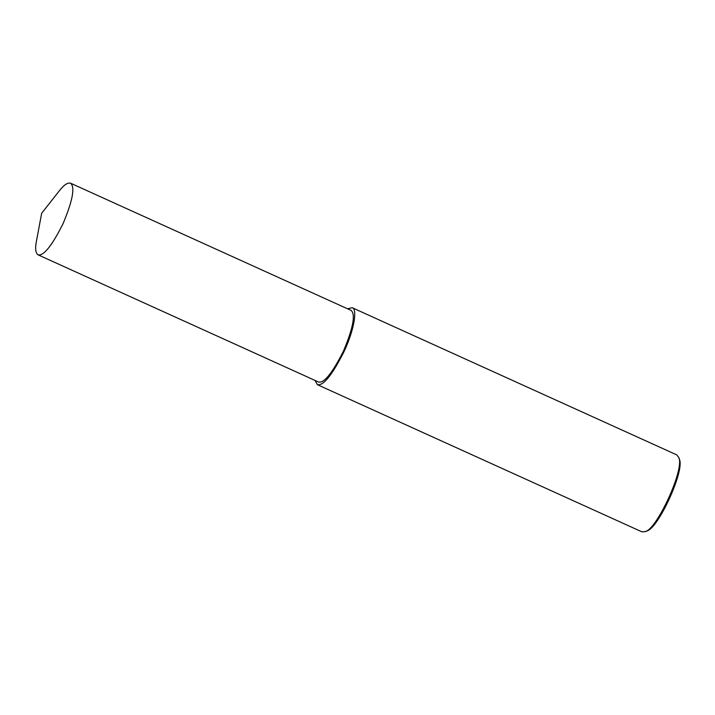 <?xml version="1.0" encoding="UTF-8"?>
<svg xmlns="http://www.w3.org/2000/svg" width="715" height="715" viewBox="0 0 715 715"><rect width="100%" height="100%" fill="white"/><g stroke="black" fill="none" stroke-linecap="round" stroke-linejoin="round"><path stroke-width="1.07" d="M315.002 380.416L317.344 384.661L641.873 531.826L645.01 531.647C656.567 530.307 685.176 468.164 678.696 457.377L676.765 454.892L352.227 307.727L347.49 308.764M645.01 531.647L646.619 530.977C657.818 529.672 685.533 469.478 679.25 459.021L678.696 457.377M317.344 384.661C323.305 386.127 332.252 375 344.192 351.28C354.488 329.249 357.42 308.862 352.227 307.727M38.029 254.817L318.541 382.024C324.092 383.383 332.43 373.024 343.54 350.931C353.246 327.676 355.748 314.162 351.029 310.373L70.517 183.174C67.523 182.459 63.724 185.096 59.113 191.084L41.658 213.276L36.465 241.027C34.99 248.373 35.518 252.976 38.029 254.817C43.588 256.185 51.918 245.817 63.036 223.732C72.742 200.477 75.236 186.964 70.517 183.174"/></g></svg>
